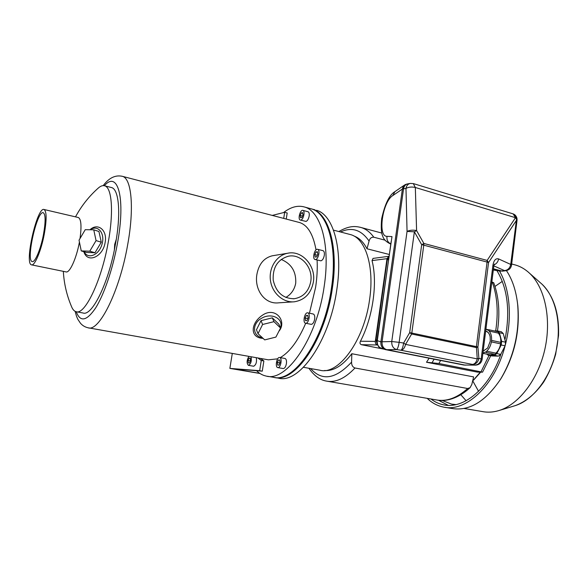 <?xml version="1.0" encoding="UTF-8"?>
<svg xmlns="http://www.w3.org/2000/svg" width="588" height="588" viewBox="0 0 588 588"><rect width="100%" height="100%" fill="white"/><g stroke="black" fill="none" stroke-linecap="round" stroke-linejoin="round"><path stroke-width="0.88" d="M312.265 346.839C321.643 330.015 328.067 310.589 331.522 288.561C333.425 275.603 333.896 263.52 332.948 252.318M274.111 377.4C294.713 383.486 325.245 339.967 332.323 288.495C338.673 247.585 328.817 213.481 312.287 209.122L314.984 209.85M275.147 377.57L278.271 378.099C299.02 384.434 329.794 341.011 336.828 289.516C343.135 248.709 333.161 214.657 316.52 210.269M303.474 367.302L319.821 370.19C338.181 375.659 364.215 340.768 369.609 299.388C374.556 266.482 365.471 238.441 350.705 234.649L349.397 234.303M90.287 229.761C97.843 224.344 105.245 233.149 102.04 244.116C99.1 255.141 87.913 259.771 84.121 251.752M101.268 242.212L98.938 231.488L93.749 229.812L85.238 229.688L79.042 240.183L81.254 250.907L86.487 252.45L94.991 252.752L101.268 242.212L96.064 240.588L93.749 229.812M280.476 327.839C283.82 318.88 271.943 312.412 261.961 318.042C251.796 323.393 252.23 336.079 262.358 337.703M261.021 320.636L256.464 329.787L258.014 333.653L264.718 339.901L275.912 337.086L280.557 328.023L278.888 324.201L272.31 317.851L261.021 320.636L262.608 324.48L258.014 333.653M293.169 301.864L278.756 302.82C264.497 304.657 254.141 289.318 256.927 274.206C258.874 264.056 263.961 257.926 272.193 255.809L273.31 255.626M309.45 313.213L315.602 287.414C317.057 277.727 317.549 268.591 317.094 259.992M316.021 249.878C313.206 234.347 307.759 225.248 299.667 222.565L298.476 222.257M88.7 327.891L268.385 359.834L277.676 358.827M280.211 357.622C289.678 352.205 298.182 340.753 305.716 323.253M263.086 338.379L262.593 338.35C249.261 337.453 250.958 322.665 262.652 315.072C275.588 306.252 287.392 321.496 278.896 331.257M43.416 234.781C40.675 249.349 34.92 262.873 32.178 261.579C25.674 260.616 37.257 209.776 43.314 212.746C45.658 214.488 45.695 221.838 43.416 234.781M44.203 234.465C46.79 219.794 46.746 211.482 44.085 209.512C37.22 206.167 24.108 263.711 31.48 264.835C34.574 266.305 41.094 250.995 44.203 234.465M31.671 264.879L65.996 271.891C69.568 273.442 76.433 258.5 79.387 242.241L79.424 242.036M80.027 238.522C81.717 226.115 81.166 219.118 78.38 217.531L78.145 217.472M83.716 251.635L84.532 253.501C89.082 263.13 103.04 255.971 105.083 242.704C107.714 230.298 97.976 222.249 89.964 229.761M63.335 271.347C64.011 283.504 66.716 295.183 71.457 306.407C72.625 309.42 74.169 311.192 76.073 311.699C84.745 315.389 101.349 281.16 108.118 242.91C113.852 212.364 111.955 187.587 104.752 185.837C102.871 185.235 100.768 185.933 98.453 187.917L98.064 188.27M114.682 244.38L114.373 249.959L116.336 239.184L114.682 244.38M116.336 239.184C120.907 211.026 118.541 189.373 111.661 187.587L111.029 187.425M76.602 311.802L83.077 313C91.522 316.351 107.112 286.238 114.373 249.959M277.845 367.618L283.298 368.566C284.754 368.353 285.797 366.721 286.415 363.649C286.738 360.745 286.282 359.025 285.033 358.489L284.952 358.474M305.628 323.238L311.331 324.363C312.926 324.017 314.043 322.261 314.683 319.086C314.999 316.256 314.521 314.558 313.25 314.007L313.154 313.985M315.139 259.514L320.945 260.829C322.555 260.3 323.672 258.47 324.304 255.339C324.605 252.752 324.179 251.194 323.025 250.664L322.93 250.642M300.372 220.066L306.032 221.426C307.524 220.809 308.568 219.015 309.17 216.039C309.464 213.672 309.104 212.253 308.105 211.776L308.016 211.754M256.559 370.705C259.404 373.52 262.586 375.306 266.099 376.048C286.444 382.347 316.947 338.504 324.142 286.643C330.574 245.541 320.945 211.342 304.613 207.042C297.896 205.072 290.869 206.917 283.534 212.591M267.29 376.254L273.075 377.224C293.647 383.545 324.311 339.945 331.419 288.289C337.777 247.357 327.942 213.238 311.434 208.894L309.92 208.483M313.345 282.181C316.293 266.166 302.026 249.878 287.561 253.266C276.566 255.339 268.584 267.915 270.465 280.594C272.2 293.294 283.342 302.996 294.441 301.784C304.731 300.012 311.037 293.478 313.345 282.181M310.743 281.586C313.316 267.599 300.894 253.369 288.274 256.25C277.587 259.543 272.567 267.525 273.207 280.189C276.117 292.501 283.151 298.682 294.294 298.726C303.239 297.138 308.722 291.428 310.743 281.586M285.827 297.454C291.236 294.265 294.544 289.487 295.727 283.137C296.279 271.634 291.42 263.725 281.16 259.418M280.557 328.023L273.957 321.665L272.31 317.851M273.957 321.665L262.608 324.48M81.254 250.907L89.766 251.201L94.991 252.752M89.766 251.201L96.064 240.588M300.836 220.059L300.284 220.044C297.513 219.427 300.27 209.299 302.916 210.379C305.37 210.879 303.467 219.714 300.836 220.059M301.284 212.952L300.225 215.531L300.527 217.795L301.894 217.479L302.952 214.892L302.644 212.628L301.284 212.952L302.746 213.348M315.543 259.529L315.043 259.492C311.978 258.86 314.683 248.202 317.63 249.327C320.401 249.849 318.446 259.374 315.543 259.529M315.969 251.965L314.852 254.633L315.197 257.074L316.667 256.853L317.799 254.178L317.446 251.73L315.969 251.965L317.535 252.355M305.841 323.253L305.532 323.216C302.386 322.694 304.731 311.838 307.767 312.86C310.721 313.308 308.84 323.459 305.841 323.253M306.304 315.455L305.179 318.079L305.51 320.658L306.973 320.622L308.097 317.983L307.767 315.403L306.304 315.455L307.811 315.771M277.911 367.625L277.771 367.603C274.831 367.221 276.816 356.651 279.66 357.519C282.497 357.864 280.733 368.081 277.911 367.625M278.425 359.996L277.374 362.48L277.639 365.052L278.977 365.133L280.035 362.634L279.763 360.062L278.425 359.996L279.778 360.231M302.452 216.119L300.225 215.531M317.351 255.243L314.852 254.633M307.825 318.623L305.179 318.079M279.91 362.928L277.374 362.48M388.844 256.331L387 258.669L375.298 341.4C375.188 343.289 375.908 344.48 377.437 344.98L377.606 345.009M354.983 367.992L467.644 388.506L470.091 387.661L471.833 384.398L473.612 376.901L351.822 353.719L351.58 362.12C351.506 365.119 352.638 367.081 354.983 367.992C345.024 378.496 335.483 382.854 326.362 381.075C319.894 379.988 314.08 375.71 308.913 368.264M480.249 372.197L472.627 381.061M324.605 370.506L325.098 370.55C333.925 371.013 342.833 365.405 351.822 353.719M426.506 362.245L477.419 372.116L482.557 372.153L438.927 363.502L426.506 362.245L429.1 358.21M373.071 258.397L372.028 260.594C377.79 282.674 372.902 317.439 360.444 341.231C359.613 342.914 359.929 344.068 361.392 344.693L383.971 349.14M384.905 240.132L373.806 237.207C371.41 237.03 369.83 238.324 369.073 241.073L367 248.783L389.109 254.435M367 248.783C363.509 242.102 359.172 237.853 353.991 236.038M491.825 281.953L493.722 282.74M480.624 372.204L473.774 379.936M494.993 286.422L502.306 281.373M478.573 391.321L472.781 380.921M466.108 400.744L460.845 394.754M455.943 404.61L451.525 404.096L442.11 400.435M448.225 405.353L438.501 400.244M496.904 270.576C507.591 288.252 510.325 311.074 505.107 339.041M500.902 354.145C489.334 388.33 463.601 409.483 443.595 404.831C439.008 403.905 434.797 401.964 430.938 398.987M499.44 270.965C509.906 288.517 512.501 318.079 505.21 345.369M504.938 346.398C494.662 385.89 465.645 412.438 443.374 407.058C437.34 405.838 431.945 402.934 427.197 398.348M506.43 270.605C512.383 279.506 516.124 290.81 517.653 304.525C519.843 331.316 514.191 356.144 500.682 379.017C485.615 401.45 469.393 411.284 452.025 408.506L444.873 407.308M517.153 300.505L517.83 305.635C519.961 331.661 514.463 355.784 501.336 378.003L500.006 380.083M513.949 264.607L515.86 265.122C520.843 266.636 525.437 269.37 529.648 273.332C544.973 287.657 551.75 319.122 544.767 349.676C537.822 380.238 518.197 405.139 498.337 410.725C492.869 412.284 487.584 412.563 482.483 411.578L464.028 408.462M487.996 355.137L491.884 355.938L498.433 356.137L500.719 354.402L505.121 345.81L505.562 342.216L503.269 333.565L501.424 331.794L497.536 330.919L499.381 332.698L501.652 341.363L501.211 344.972L496.809 353.586L494.53 355.328L487.996 355.137L486.893 354.16M494.273 330.941L497.536 330.919M505.562 342.216L501.652 341.363M503.269 333.565L499.381 332.698M500.719 354.402L496.809 353.586M505.121 345.81L501.211 344.972M498.433 356.137L494.53 355.328M498.234 331.823L489.091 329.787L488.459 330.397L485.909 329.207M498.256 331.83L498.323 333.117C500.197 335.351 501.013 338.438 500.77 342.378M498.323 333.117L489.15 331.081C491.024 333.337 491.825 336.476 491.546 340.474L491.377 341.863C490.657 345.862 489.076 348.985 486.636 351.22L486.107 352.521L485.776 351.889L482.924 353.043M500.594 343.87C499.874 347.839 498.293 350.933 495.853 353.145L486.636 351.22M500.763 342.473L500.689 343.884L491.597 341.907M494.295 354.219L490.245 354.851L482.888 353.329M495.853 353.145L495.316 354.432L486.129 352.521M483.16 351.176L487.695 347.949L490.252 341.158L490.171 336.902C489.488 333.565 487.996 331.617 485.681 331.059M489.091 329.787L489.15 331.081M490.076 336.409C489.363 333.587 488.011 331.889 486.011 331.301L485.754 331.242M483.174 351.065L487.628 348.045M493.42 269.245L500.41 271.09L501.689 270.972L493.472 268.804M407.837 183.86L406.183 184.257C404.103 184.933 402.831 186.55 402.383 189.115L380.914 341.768C380.686 345.942 382.259 348.566 385.625 349.654L463.748 365.023L475.479 365.133M464.704 365.111L465.505 365.148M492.942 265.173C493.869 260.234 495.75 258.147 498.595 258.918L510.722 264.446L516.536 219.192L515.485 217.692L487.143 260.411L487.077 262.064L488.547 262.549L487.143 260.411L423.882 243.454L421.684 244.704L423.779 245.167L423.882 243.454L416.591 230.584L414.378 231.812L399.142 342.341L391.755 341.525C391.579 345.773 393.166 348.449 396.518 349.551L400.965 350.242C403.103 349.926 404.647 347.978 405.595 344.392L411.644 334.006L476.236 347.552L477.897 346.993L478.897 358.327L477.243 358.901L405.595 344.392L403.618 343.039L409.674 332.654L411.644 334.006L411.813 333.051L476.398 346.633L477.243 358.901C476.317 362.318 474.722 364.156 472.451 364.413L474.751 365.052L464.998 365.082L386.786 349.684L396.518 349.551C397.628 348.89 398.502 346.486 399.142 342.341L403.618 343.039C402.986 347.177 402.096 349.581 400.965 350.242L472.451 364.413C475.898 364.251 478.051 362.223 478.897 358.327L481.182 358.989C480.345 362.869 478.198 364.891 474.751 365.052L475.692 365.133C479.271 364.795 481.418 362.884 482.131 359.393L481.182 358.989L492.942 265.173L493.832 265.916M410.306 183.405L413.452 183.625L513.17 213.9L515.485 217.692L415.334 187.491L416.591 230.584C413.033 229.834 409.858 230.106 407.058 231.407L391.755 341.525L382.075 341.782C381.84 345.964 383.413 348.596 386.786 349.684L385.169 349.544C382.068 348.316 380.642 345.751 380.906 341.841L382.075 341.782L403.552 188.836L405.977 188.403C408.726 186.984 411.843 186.683 415.334 187.491L413.29 183.581M407.359 183.963C405.272 184.647 404.007 186.264 403.552 188.836L402.39 189.049L404.742 184.897L394.945 191.614L392.799 195.576L402.39 189.049M482.131 359.393L493.839 265.886L504.453 270.583L506.092 270.664C509.164 270.002 510.979 268.15 511.538 265.114L510.722 264.446C509.928 268.135 507.834 270.186 504.453 270.583L501.689 270.972L503.115 271.083L505.923 270.686M502.181 271.164L502.938 271.097M513.383 213.973L514.713 214.716L516.536 219.192M498.595 258.918C498.08 261.792 496.566 263.769 494.045 264.85M377.136 343.811L375.945 339.952L387.279 259.771L388.727 257.154M391.152 241.565L377.298 340.68L380.906 341.841M381.538 348.324C379.098 348.471 377.555 345.957 376.915 340.775L391.99 236.589L387.014 236.339C386.559 239.794 387.757 242.285 390.608 243.799M376.915 340.775L377.298 340.68C376.908 344.509 378.312 347.052 381.509 348.309L384.706 349.39M406.771 184.11L404.742 184.897M395.018 191.57L394.945 191.614C389.366 194.878 384.942 203.896 381.671 218.655C380.906 227.1 381.23 232.87 382.634 235.972C383.633 239.272 386.206 241.911 390.344 243.88L390.594 243.946M263.872 360.959L262.27 371.153L259.661 370.705L261.27 360.495L263.872 360.959L260.455 358.423M259.977 373.49L229.864 368.397L259.661 370.705M262.27 371.153L233.465 368.904L259.771 373.351M283.717 218.405L284.68 212.305L287.194 212.974L286.231 219.059M272.259 215.414L284.68 212.305M229.864 368.397L232.297 353.417M248.437 365.339L253.671 366.243C256.096 364.832 256.963 361.98 256.272 357.673M257.875 357.96L261.27 360.495M251.091 356.754C251.767 361.069 250.9 363.928 248.496 365.346L248.371 365.332C246.548 363.244 246.725 360.26 248.9 356.365M249.047 358.136L248.077 360.488L248.283 362.914L249.466 362.987L250.444 360.628L250.238 358.195L249.047 358.136L250.245 358.342M250.341 360.885L248.077 360.488M75.146 311.346C76.727 317.424 76.852 316.998 77.91 319.409L80.409 323.165C82.43 325.539 84.973 327.075 88.038 327.773C98.982 332.293 119.57 291.347 127.611 245.078C134.417 208.24 131.572 178.598 122.539 176.363L121.76 176.157M76.264 311.743C80.196 322.371 86.627 321.151 95.543 308.09C103.966 294.757 112.72 269.26 117.328 244.013C125.935 198.325 117.879 169.947 104.377 185.727M467.644 388.506C456.964 398.054 446.454 401.839 436.112 399.877L327.589 381.289M373.806 237.207C370.183 232.253 366.03 229.048 361.341 227.585L359.856 227.189M492.288 282.071C497.338 296.227 498.47 312.515 495.684 330.934M489.062 355.358L481.065 371.704M438.927 363.502L440.61 360.473M310.662 368.573C321.974 381.355 335.616 379.201 351.58 362.12M369.073 241.073C361.275 229.746 351.764 226.718 340.54 231.988M432.121 362.627L434.128 359.195M372.028 260.594L387 258.669M360.444 341.231L375.298 341.4M361.392 344.693L377.437 344.98M540.063 282.483L542.114 284.291C555.947 297.234 562.062 325.054 555.917 351.94C549.809 378.826 532.346 400.81 514.404 405.882L499.153 410.483M516.066 220.897L488.547 262.549L477.897 346.993L476.398 346.633L487.077 262.064L423.779 245.167L411.813 333.051L409.674 332.654L421.684 244.704L414.378 231.812L407.058 231.407L405.977 188.403C406.506 185.698 407.874 184.044 410.079 183.449L407.609 183.904M517.028 220.346L516.47 219.633M387.279 259.771L388.374 259.631M375.945 339.952L377.033 339.967M392.799 195.576C382.465 201.735 377.43 236.744 387.014 236.339M500.462 271.105L493.325 270.002L500.763 271.171M350.705 234.649L333.506 230.151M299.667 222.565L122.539 176.363C115.483 174.717 109.03 177.804 103.194 185.624M78.38 217.531L44.085 209.512M98.453 187.917C89.089 196.216 81.445 205.866 75.507 216.862M111.661 187.587L104.752 185.837M311.434 208.894L304.613 207.042M272.193 255.809L287.561 253.266M293.184 298.807L294.294 298.726M302.916 210.379L308.105 211.776M317.63 249.327L323.025 250.664M307.767 312.86L313.25 314.007M279.66 357.519L285.033 358.489M338.828 231.54C349 225.689 355.079 225.91 361.341 227.585L381.788 233.061M470.091 387.661C457.545 399.267 445.138 401.582 437.465 400.112M482.557 372.153L490.76 355.703M497.47 330.919C500.138 312.867 498.889 296.793 493.707 282.703M372.976 258.411L388.844 256.309M451.525 404.096L452.966 404.338M443.595 404.831L445.05 405.073M517.83 305.635L517.653 304.525M501.336 378.003L500.682 379.017M511.678 263.99L515.86 265.122M515.073 405.683C525.848 401.766 535.403 393.85 543.746 381.943C548.758 373.549 552.727 364.369 555.638 354.388L558.541 335.498C559.21 313.139 553.734 296.065 542.114 284.291L529.648 273.332M488.797 329.846L486.372 329.302M501.02 342.429L491.803 340.437M500.689 343.884L491.495 341.907M511.538 265.114L517.028 220.309C517.227 218.045 516.455 216.178 514.713 214.716M493.839 265.886L494.346 264.1"/></g></svg>
